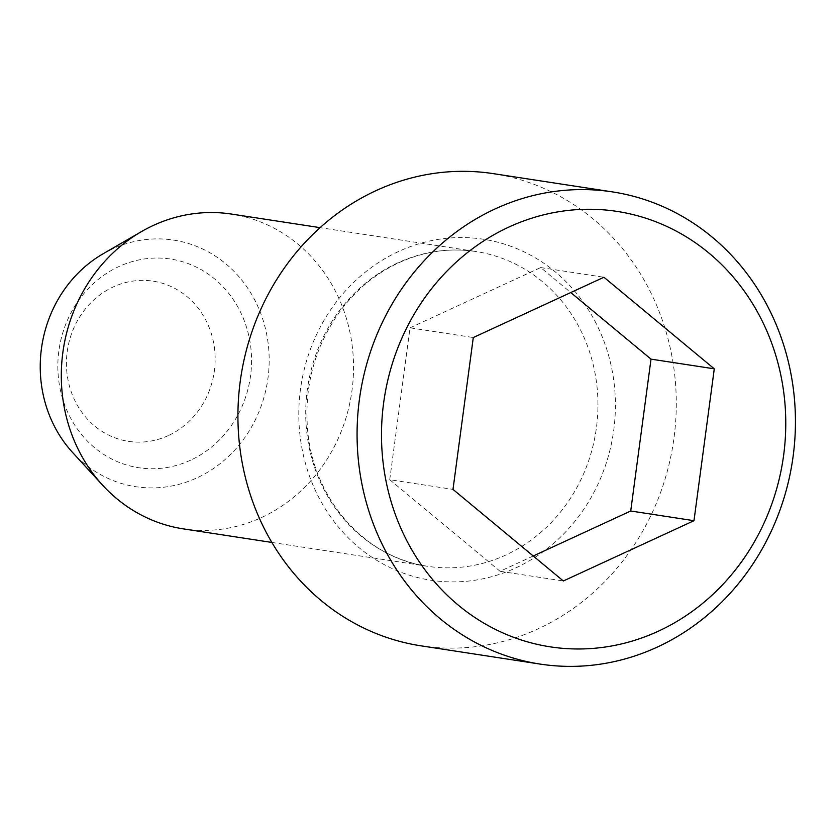 <?xml version="1.0" encoding="UTF-8"?>
<svg xmlns="http://www.w3.org/2000/svg" width="836" height="836" viewBox="0 0 836 836"><rect width="100%" height="100%" fill="white"/><g stroke="black" fill="none" stroke-linecap="round" stroke-linejoin="round"><path stroke-width="0.63" stroke-dasharray="4.18 3.13" d="M190.524 460.218A105.545 96.642 -81.3 0 1 58.854 350.953A105.545 96.642 -81.3 0 1 214.737 279.025A105.545 96.642 -81.3 0 1 190.524 460.218M168.287 435.598A81.029 74.195 -81.3 0 1 67.204 351.716A81.029 74.195 -81.3 0 1 186.877 296.487A81.029 74.195 -81.3 0 1 168.287 435.598M533.232 555.992L500.074 571.291L563.339 580.978M500.074 571.291L389.733 479.707L452.997 489.394M389.733 479.707L410.027 327.837L473.291 337.535M410.027 327.837L540.662 267.562L570.779 292.548M420.936 645.82A238.845 218.708 98.7 0 0 538.154 628.829A238.845 218.708 98.7 0 0 675.049 378.144A238.845 218.708 98.7 0 0 493.282 173.637M231.541 214.079A159.227 145.798 -81.3 0 1 352.719 350.42A159.227 145.798 -81.3 0 1 261.459 517.547A159.227 145.798 -81.3 0 1 183.314 528.875M540.662 267.562L603.926 277.249M103.079 253.799A124.742 114.218 -81.3 0 1 259.076 309.268A124.742 114.218 -81.3 0 1 197.035 477.826A124.742 114.218 -81.3 0 1 72.627 452.527M397.8 262.859A159.227 145.798 98.7 0 0 306.54 429.986A159.227 145.798 98.7 0 0 427.719 566.317A159.227 145.798 98.7 0 0 595.953 431A159.227 145.798 98.7 0 0 475.945 251.531A159.227 145.798 98.7 0 0 397.8 262.859M398.573 251.49A172.498 157.952 98.7 0 0 358.999 547.622A172.498 157.952 98.7 0 0 613.749 430.07A172.498 157.952 98.7 0 0 398.573 251.49M271.867 542.439L427.719 566.317C365.771 557.988 313.74 500.116 307.69 430.927C303.792 385.626 315.13 345.007 341.673 309.08C357.463 288.577 376.524 273.121 398.856 262.734C423.894 251.354 449.59 247.623 475.945 251.531L320.094 227.653"/><path stroke-width="1.25" d="M563.339 580.978L452.997 489.394L473.291 337.535L603.926 277.249L714.278 368.833L693.985 520.692L563.339 580.978M570.779 292.548L651.014 359.135L630.72 511.005L533.232 555.992M612.422 191.893L493.282 173.637A238.845 218.708 98.7 0 0 240.925 376.608A238.845 218.708 98.7 0 0 420.936 645.82L540.087 664.077A238.845 218.708 98.7 0 0 657.305 647.085A238.845 218.708 98.7 0 0 794.2 396.4A238.845 218.708 98.7 0 0 612.422 191.893A238.845 218.708 98.7 0 0 495.205 208.885A238.845 218.708 98.7 0 0 358.31 459.57A238.845 218.708 98.7 0 0 540.087 664.077M508.894 227.058A220.265 201.695 98.7 0 0 458.358 605.201A220.265 201.695 98.7 0 0 783.656 455.097A220.265 201.695 98.7 0 0 508.894 227.058M271.867 542.439L183.314 528.875A159.227 145.798 -81.3 0 1 102.661 485.235A159.227 145.798 -81.3 0 1 141.524 231.562A159.227 145.798 -81.3 0 1 153.396 225.406A159.227 145.798 -81.3 0 1 231.541 214.079L320.094 227.653M630.72 511.005L693.985 520.692M651.014 359.135L714.278 368.833M102.661 485.235L72.627 452.527A124.742 114.218 -81.3 0 1 103.079 253.799L141.524 231.562"/></g></svg>
